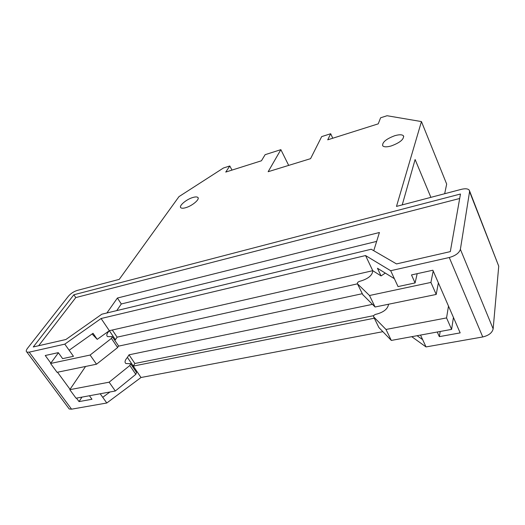 <?xml version="1.0" encoding="UTF-8"?>
<svg xmlns="http://www.w3.org/2000/svg" width="525" height="525" viewBox="0 0 525 525"><rect width="100%" height="100%" fill="white"/><g stroke="black" fill="none" stroke-linecap="round" stroke-linejoin="round"><path stroke-width="0.79" d="M388.539 304.238C387.877 308.733 383.998 312.007 376.898 314.055L376.202 314.173C374.115 314.803 373.262 315.696 373.642 316.844L385.993 329.457L391.322 340.43L451.605 329.385L453.436 317.428M85.562 366.463L69.792 389.675L109.128 382.187L129.826 365.518L130.607 363.72L125.882 363.523C124.405 362.289 124.911 360.255 127.404 357.407L133.278 366.089L134.866 363.49L373.702 315.656M132.681 366.785L133.278 366.089L141.002 377.508L382.883 331.675M391.25 145.943C399.919 142.688 404.001 139.335 403.502 135.89C402.209 134.472 399.302 134.413 394.767 135.706C386.151 138.968 382.121 142.321 382.686 145.766C383.946 147.125 386.8 147.184 391.25 145.943M185.752 207.683C192.334 205.852 200.261 199.034 197.807 197.393C196.947 196.737 195.287 196.77 192.826 197.498C186.303 199.349 178.402 206.108 180.889 207.782C181.729 208.412 183.35 208.386 185.752 207.683M92.092 333.966L97.217 339.36L109.338 330.704L372.763 270.697C372.488 275.146 368.504 278.585 360.813 281.013L360.111 281.157C357.991 281.827 357.105 282.713 357.453 283.802L369.508 295.509L430.913 282.424L433.197 270.979M58.4 352.807L50.571 363.477L90.097 355.051L111.425 338.402L112.278 336.656L107.572 336.617C106.148 335.482 106.739 333.513 109.338 330.704L115.434 339.714L117.121 337.168L112.311 330.028M231.998 170.093L229.793 165.972L223.447 168L178.986 196.619L119.247 279.366L77.234 290.423C73.749 291.546 70.816 293.462 68.421 296.185L27.536 348.272C26.079 350.208 25.869 351.488 26.906 352.111L29.223 352.157L64.785 344.144L73.467 356.311L62.619 358.641L58.282 352.642L45.242 355.51L50.827 363.129M385.291 273.092L381.071 275.92L372.763 270.697L365.558 255.55L390.679 270.71L394.38 278.69L377.462 268.262L381.071 275.92M417.185 273.676L415.091 282.929L398.042 286.591L394.38 278.69M90.097 355.051L96.521 364.212L57.061 372.317L50.571 363.477M96.521 364.212L117.639 347.557L118.466 345.791L112.448 336.912M114.818 340.403L115.434 339.714M117.121 337.168L357.479 283.841M362.762 294.623L375.086 307L369.508 295.509M375.086 307L436.209 294.446L430.913 282.424M436.209 294.446L438.375 282.863M357.453 283.802L362.933 294.978L357.466 283.815M362.309 293.705L118.65 346.126M229.793 165.972L225.75 172.069L261.443 160.781L265.125 154.685L280.868 149.658L288.684 165.395M390.679 270.71L449.269 257.506C455.49 255.747 459.191 253.017 460.386 249.316L469.573 191.638L469.304 190.214C468.031 188.665 465.36 188.377 461.298 189.348L396.493 206.404L421.444 121.577L387.063 115.73L380.605 117.79L378.243 123.847L327.731 139.821L330.691 133.737L321.668 136.618L310.57 158.662L268.144 171.714L280.868 149.658M332.765 138.226L330.691 133.737M29.223 352.157L71.564 409.178L106.792 402.997L141.002 377.508M100.203 393.77L106.792 402.997M76.479 398.114L79.032 401.599L91.973 399.269L89.427 395.745M57.501 372.225L70.035 389.32M97.217 339.36L93.037 333.29L69.142 350.254M64.785 344.144L101.089 318.517L109.338 330.704M101.089 318.517L365.558 255.55M437.246 332.017L439.333 336.643L460.169 332.883L432.869 270.224L411.482 274.929L415.091 282.929M420.532 335.075L426.024 346.927L482.751 336.958L449.269 257.506M460.386 249.316L493.146 328.867L498.737 266.188L469.573 191.638M402.229 204.894L415.111 159.528L430.887 197.348M444.675 193.718L446.677 184.085L421.444 121.577M33.259 346.966L65.901 339.504L101.837 314.199L371.241 249.244L396.513 263.918L450.312 251.619L460.471 194.014L73.854 294.768L33.259 346.966M81.979 397.11L79.032 401.599M71.564 409.178L69.208 408.962L68.473 407.977M469.573 190.903L498.737 266.188M493.146 328.867C492.207 332.817 488.742 335.514 482.751 336.958M459.683 198.489L75.784 297.583L38.66 345.732M75.784 297.583L73.854 294.768M373.754 250.707L379.417 232.509L117.403 298.029L106.89 312.979M376.655 241.395L121.301 303.975L116.727 310.61M121.301 303.975L117.403 298.029M374.312 318.209L133.278 366.089M411.758 336.683L426.024 346.927M440.212 331.472L439.333 336.643M417.08 335.711L422.651 339.649M102.743 397.327L109.955 391.985M130.791 363.989L136.566 372.52L135.811 374.332L129.826 365.518M69.792 389.675L76.04 398.199L115.316 391L135.811 374.332M373.656 316.857L378.899 327.554L391.322 340.43M378.899 327.554L378.702 327.167M109.128 382.187L115.316 391M127.404 357.407L129.025 354.821L134.866 363.49M129.025 354.821L372.415 304.362M385.993 329.457L446.552 317.92L451.605 329.385M446.552 317.92L448.494 306.082M111.425 338.402L117.639 347.557M403.751 136.48L403.502 135.89M198.174 198.05L197.807 197.393M26.906 352.111L69.208 408.962M373.642 316.844L378.886 327.534"/></g></svg>
